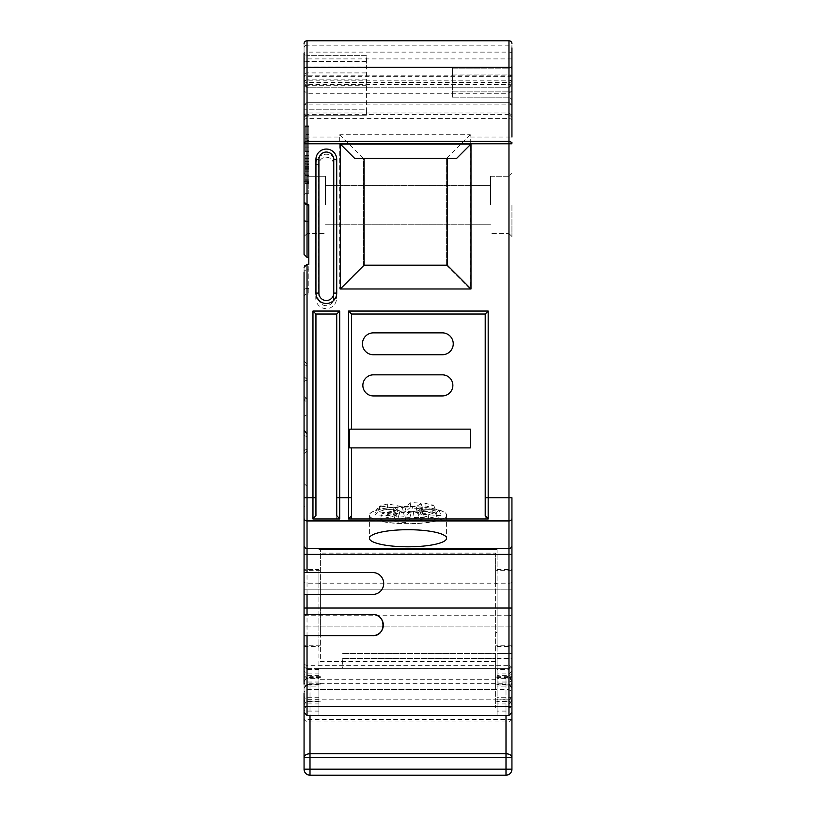 <?xml version="1.0" encoding="UTF-8"?>
<svg xmlns="http://www.w3.org/2000/svg" width="816" height="816" viewBox="0 0 816 816"><rect width="100%" height="100%" fill="white"/><g stroke="black" fill="none" stroke-linecap="round" stroke-linejoin="round"><path stroke-width="0.61" stroke-dasharray="4.08 3.06" d="M418.537 517.385A5.936 1.316 0 0 0 417.007 517.344A5.936 1.316 0 0 0 411.264 518.323L406.205 522.536L393.149 521.771L398.208 517.548A5.936 1.316 0 0 0 398.392 517.293A5.936 1.316 0 0 0 393.995 515.947L374.962 514.825L378.44 511.928L397.463 513.05A5.936 1.316 0 0 0 404.736 512.122L409.795 507.899L422.851 508.674L417.792 512.887A5.936 1.316 0 0 0 417.608 513.305A5.936 1.316 0 0 0 422.005 514.498L441.038 515.62L437.56 518.507L418.537 517.385L418.945 511.255A7.528 1.673 0 0 0 417.007 511.204A7.528 1.673 0 0 0 409.724 512.438L405.073 516.314L395.087 515.722L399.748 511.846A7.528 1.673 0 0 0 399.983 511.52A7.528 1.673 0 0 0 394.403 509.806L376.91 508.776L379.562 506.573L397.055 507.603A7.528 1.673 0 0 0 406.276 506.42L410.927 502.544L420.913 503.125L416.252 507.001A7.528 1.673 0 0 0 416.017 507.532A7.528 1.673 0 0 0 421.597 509.041L439.09 510.071L436.438 512.285L418.945 511.255M411.407 512.091A5.936 1.316 0 0 1 407.164 512.479A5.936 1.316 0 0 1 403.328 512.173L387.498 509.215L378.42 511.591L392.802 514.284A5.936 1.316 0 0 1 394.893 515.365A5.936 1.316 0 0 1 393.21 516.202L380.052 519.18L390.109 521.363L404.593 518.078A5.936 1.316 0 0 1 412.672 517.997L428.502 520.955L437.58 518.578L423.198 515.885A5.936 1.316 0 0 1 421.107 514.967A5.936 1.316 0 0 1 422.79 513.968L435.948 510.989L425.891 508.807L411.407 512.091L412.539 506.542A7.528 1.673 0 0 1 407.164 507.042A7.528 1.673 0 0 1 402.298 506.654L387.692 503.921L380.664 505.757L393.822 508.215A7.528 1.673 0 0 1 396.484 509.592A7.528 1.673 0 0 1 394.352 510.663L382.306 513.386L390.079 515.069L403.461 512.04A7.528 1.673 0 0 1 413.702 511.938L428.308 514.672L435.336 512.825L422.178 510.367A7.528 1.673 0 0 1 419.516 509.194A7.528 1.673 0 0 1 421.648 507.929L433.694 505.196L425.921 503.513L412.539 506.542M506.002 715.448L506.002 676.28L506.002 683.767L495.608 683.767L495.608 707.992L495.608 668.314L342.669 668.365L342.669 658.379L495.608 658.379L495.608 668.345L495.608 653.534L495.608 658.379L342.669 658.379L342.669 668.365L495.608 668.406L495.608 583.552L497.087 583.552L497.087 549.596L318.913 549.596L497.087 549.596L497.087 715.163L318.913 715.163L318.913 686.103L307.03 686.103L307.03 673.914L307.03 703.943L307.03 668.386A2.968 2.968 0 0 1 304.062 665.417L304.062 700.975L304.062 670.946L304.062 684.155L307.03 686.103L307.03 715.448M318.913 686.103L318.913 668.386L497.087 668.386L497.087 653.534L497.087 668.386L508.97 668.386L307.03 668.386L307.03 264.292L304.062 267.26L304.062 296.963L304.062 272.126A2.968 2.275 180 0 1 307.03 269.851L307.03 264.292A2.968 2.968 0 0 0 304.062 267.26L304.062 451.707A2.968 2.183 180 0 1 307.03 449.514L307.03 504.247L307.03 449.514A2.968 2.183 0 0 0 304.062 451.707L304.062 507.215L307.03 504.247M511.938 659.206L511.938 665.417L511.938 659.206M497.087 658.379L511.938 658.379L511.938 653.534L511.938 658.379L497.087 658.379M511.938 769.264L511.938 693.131A5.936 3.764 -0 0 0 506.002 689.367L309.998 689.367A5.936 3.764 0 0 0 304.062 693.131L304.062 769.264M511.938 608.042L511.938 569.568L511.938 608.042M320.392 632.533L320.392 583.552L318.913 583.552L318.913 569.568L318.913 646.507L318.913 632.533L320.392 632.533L320.392 661.552L495.608 661.552M304.062 608.042L304.062 569.568L318.913 569.568M408 546.934A38.607 8.548 180 0 1 369.393 538.387A38.607 8.548 180 0 1 408 529.839A38.607 8.548 180 0 1 446.607 538.387A38.607 8.548 180 0 1 408 546.934M408 523.77A38.607 8.548 180 0 1 369.393 515.222A38.607 8.548 180 0 1 408 506.665A38.607 8.548 180 0 1 446.607 515.222A38.607 8.548 180 0 1 408 523.77M408 506.532A38.607 8.548 180 0 0 369.393 515.09A38.607 8.548 180 0 0 408 523.637A38.607 8.548 180 0 0 446.607 515.09A38.607 8.548 180 0 0 408 506.532M495.608 632.533L497.087 632.533L497.087 646.507L497.087 583.552M511.938 204.898L511.938 236.528L511.938 204.898M511.938 677.219L511.938 687.919L511.938 666.529L508.97 669.497L508.97 684.94L508.97 669.497L497.087 669.497L497.087 677.219L497.087 669.497M304.062 677.219L304.062 687.919L304.062 677.219M304.062 204.898L304.062 236.528L304.062 173.267L304.062 204.898L304.062 173.267L307.03 176.236L307.03 204.898A2.968 2.968 0 0 1 304.062 201.94L304.062 254.357M307.03 436.387L307.03 486.428L307.03 436.387A2.968 2.183 0 0 1 304.062 434.204A2.968 2.183 180 0 0 307.03 436.387M304.062 408.184L304.062 453.757L304.062 408.184M307.03 401.339L307.03 450.789L307.03 401.339A2.968 2.285 -0 0 1 304.062 399.055A2.968 2.285 180 0 0 307.03 401.339M304.062 372.943L304.062 400.309L304.062 372.943M307.03 365.527L307.03 397.331L307.03 365.527A2.968 2.468 0 0 1 304.062 363.059A2.968 2.468 180 0 0 307.03 365.527M325.441 204.898L325.441 176.236L325.441 204.898M490.559 204.898L490.559 176.236L490.559 204.898M315.792 164.618L318.77 164.618A7.426 7.426 0 0 1 326.186 157.202A7.426 7.426 0 0 1 333.611 164.618L333.611 298.258A7.426 7.426 0 0 1 326.186 305.684A7.426 7.426 0 0 1 318.77 298.258L318.77 164.618A7.426 7.426 0 0 1 326.186 157.202A7.426 7.426 0 0 1 333.611 164.618L333.611 298.258A7.426 7.426 0 0 1 326.186 305.684A7.426 7.426 0 0 1 318.77 298.258L318.77 164.618A7.426 7.426 0 0 1 326.186 157.202A7.426 7.426 0 0 1 333.611 164.618L336.58 164.618A10.394 10.394 0 0 0 326.186 154.224A10.394 10.394 0 0 0 315.792 164.618L315.792 298.258A10.394 10.394 0 0 0 326.186 308.652A10.394 10.394 0 0 0 336.58 298.258L336.58 164.618M318.913 677.219L318.913 669.497L318.913 677.219M304.062 572.557L372.759 572.557A10.945 10.945 0 0 1 383.704 583.501A10.945 10.945 0 0 1 372.759 594.446L304.062 594.446L304.062 569.568M495.608 583.552L495.608 553.126L320.392 553.126L320.392 549.596L320.392 661.552M304.062 709.298L304.062 699.2L304.062 709.298M511.938 709.298L511.938 699.2L511.938 709.298M318.913 632.533L318.913 668.386L307.03 668.386A2.968 2.968 0 0 1 304.062 665.417A2.968 2.968 0 0 0 307.03 668.386A2.968 2.968 0 0 1 304.062 665.417M511.938 675.495L508.97 678.361L508.97 686.103L511.938 684.155L511.938 670.946L511.938 700.975L511.938 665.417A2.968 2.968 0 0 1 508.97 668.386L497.087 668.386L508.97 668.386L511.938 665.417L511.938 497.76L485.214 497.76L485.214 314.017L485.214 518.976L351.574 518.976L351.574 447.882L351.574 518.976M351.574 429.145L351.574 314.017L351.574 429.145L470.332 429.145L470.332 447.882L349.646 447.882L349.646 429.145L351.574 429.145L351.574 314.017L485.214 314.017L485.214 518.976M495.608 553.126L495.608 683.767M495.608 608.042L495.608 570.323L495.608 608.042M320.392 553.126L320.392 583.552M320.392 608.042L320.392 570.323L320.392 608.042M495.608 668.386L320.392 668.386L495.608 668.406M320.392 679.687L495.608 679.687M511.938 718.59C511.622 720.62 509.643 721.742 506.002 721.956L309.998 721.956C306.357 721.742 304.378 720.62 304.062 718.59M511.938 705.86C511.581 703.045 509.602 701.505 506.002 701.23L506.002 683.767A5.936 5.753 180 0 1 511.938 689.52L511.938 689.52A5.936 4.651 180 0 0 506.002 684.889L495.608 684.889M495.608 549.596L320.392 549.596L495.608 549.596M511.938 697.527L508.97 699.904L508.97 678.361L497.087 678.361L497.087 632.533M339.701 137.027L339.701 289.058L470.363 289.058L470.271 134.722L339.782 134.722L339.701 137.027L307.03 137.027L307.03 45.176L508.97 45.176A2.968 2.754 180 0 1 511.938 47.92L511.938 43.768A2.968 2.968 0 0 0 508.97 40.8L508.97 520.924L307.03 520.924A2.968 2.897 0 0 1 304.062 518.027L304.062 662.765A2.968 2.591 0 0 0 307.03 665.356L508.97 665.356L508.97 668.386A2.968 2.968 0 0 0 511.938 665.417L508.97 668.386A2.968 2.968 0 0 0 511.938 665.417M304.062 127.928L304.062 113.077L304.062 127.928L307.03 127.928L307.03 116.045A2.968 2.968 0 0 1 304.062 113.077A2.968 2.968 0 0 0 307.03 116.045L307.03 181.376L307.03 127.928L304.062 127.928M304.062 181.376L304.062 196.228L304.062 181.376L307.03 181.376L307.03 193.259A2.968 2.968 0 0 0 304.062 196.228A2.968 2.968 0 0 1 307.03 193.259L307.03 181.376L304.062 181.376M304.062 61.588L304.062 52.683L304.062 61.588L307.03 61.588L307.03 55.651A2.968 2.968 0 0 1 304.062 52.683A2.968 2.968 0 0 0 307.03 55.651L307.03 109.803L307.03 61.588L304.062 61.588L304.062 67.096L366.425 67.096L366.425 109.803L366.425 55.651L307.03 55.651L366.425 55.651L366.425 67.096M304.062 109.803L307.03 109.803L307.03 115.739L366.425 115.739L307.03 115.739L307.03 109.803L366.425 109.803L366.425 115.739L366.425 109.803L304.062 109.803L304.062 118.708L304.062 75.827A2.968 2.917 0 0 1 307.03 72.92L366.425 72.92M304.062 84.252A2.968 2.968 0 0 0 307.03 87.23L508.97 87.23L307.03 87.23L304.062 84.252L304.062 43.768A2.968 2.968 0 0 1 307.03 40.8L307.03 52.122L508.97 52.122A2.968 1.112 -0 0 1 511.938 53.234L511.938 43.768A2.968 2.968 0 0 0 508.97 40.8L307.03 40.8L508.97 40.8L508.97 114.383L508.97 40.8L307.03 40.8A2.968 2.968 0 0 0 304.062 43.768L304.062 201.94A2.968 2.968 0 0 0 307.03 204.908A2.968 2.968 0 0 1 304.062 201.94A2.968 2.968 0 0 0 307.03 204.908L304.062 201.94A2.968 2.968 0 0 0 307.03 204.908L307.03 233.56L307.03 176.236L307.03 204.898L307.03 176.236L304.062 173.267M304.062 105.284L307.03 102.316L508.97 102.316L307.03 102.316L304.062 105.284L307.03 102.316L307.03 114.383L307.03 40.8A2.968 2.968 0 0 0 304.062 43.768M511.938 76.306A2.968 1.112 0 0 0 508.97 75.194L307.03 75.194A2.968 1.112 0 0 0 304.062 76.306L304.062 53.234A2.968 1.112 0 0 1 307.03 52.122L307.03 102.316L508.97 102.316L511.938 105.284L511.938 65.147A2.968 2.968 0 0 1 508.97 68.126L508.97 97.818A2.968 2.968 0 0 1 511.938 100.786L511.938 74.062L511.938 91.882L508.97 91.882L508.97 68.126L452.543 68.126L452.543 97.818L508.97 97.818A2.968 2.968 0 0 1 511.938 100.786A2.968 2.968 0 0 0 508.97 97.818L508.97 91.882L511.938 91.882M308.815 151.021L308.815 125.858L308.815 151.021L305.245 151.021L305.245 125.858L308.815 125.858L305.245 125.858L305.245 151.021L308.815 151.021M308.815 155.601L308.815 183.059L308.815 155.601L308.815 183.059L308.815 155.601L308.815 183.059L308.815 155.601L308.815 183.059L308.815 155.601L305.245 155.601L308.815 155.601L305.245 155.601L305.245 179.846L308.815 179.846L308.815 169.861L308.815 179.846L305.245 179.846L305.245 155.601L305.245 183.059L308.815 183.059L308.815 182.529L305.245 182.529L305.245 155.601L308.815 155.601L305.245 155.601L308.815 155.601L305.245 155.601L308.815 155.601L305.245 155.601L305.245 183.059L305.245 179.846L308.815 179.846L305.245 179.846L305.245 183.059L308.815 183.059L305.245 183.059L305.245 155.601L305.245 183.059L308.815 183.059L305.245 183.059L308.815 183.059L305.245 183.059L305.245 155.601L308.815 155.601M308.815 127.928L308.815 193.259L308.815 127.928L307.03 127.928L308.815 127.928M308.815 155.244L308.815 183.416L308.815 155.244L305.245 155.244L305.245 164.516L308.815 164.516M308.815 151.48L308.815 126.317L308.815 151.48L305.245 151.48L305.245 126.317L308.815 126.317L305.245 126.317L305.245 151.48L308.815 151.48M308.815 143.065L308.815 147.064L308.815 143.065L305.245 143.065L308.815 143.065M308.815 140.668L308.815 147.064L308.815 134.589L308.815 140.668L305.245 140.668L305.245 134.589L308.815 134.589L308.815 138.261L308.815 134.589L305.245 134.589L305.245 138.261L308.815 138.261L305.245 138.261L305.245 134.589L305.245 140.668L308.815 140.668M511.938 712.48L511.938 709.206A2.968 1.877 0 0 1 508.97 711.083L508.97 686.103L497.087 686.103L497.087 715.163M508.97 668.386L508.97 678.065L497.087 678.035L497.087 686.103M318.913 678.361L318.913 703.943L318.913 673.914L318.913 678.361L307.03 678.361L304.062 675.495M511.938 675.393A2.968 2.642 0 0 1 508.97 678.035L508.97 703.943L508.97 699.904L497.087 699.904L497.087 678.361M318.913 699.904L307.03 699.904L304.062 697.527M511.938 677.515A2.968 0.551 0 0 1 508.97 678.065L497.087 678.065L497.087 699.904M497.087 677.219L497.087 684.94L497.087 677.219M470.363 137.027L511.938 137.027L511.938 120.442A2.968 1.846 180 0 0 508.97 118.595L307.03 118.595A2.968 1.846 180 0 0 304.062 120.442M511.938 105.284L508.97 102.316L511.938 105.284M315.935 515.59L315.935 314.017L315.935 515.59L315.935 314.017L312.967 314.017L312.967 518.976L336.722 518.976L336.722 314.017L336.722 497.76L351.574 497.76M304.062 272.126A2.968 2.275 0 0 1 307.03 269.851L307.03 293.984L308.815 293.984L307.03 293.984L307.03 288.436L308.815 288.436L307.03 288.436L307.03 269.851L308.815 269.851L307.03 269.851L307.03 264.292A2.968 2.968 0 0 0 304.062 267.26A2.968 2.968 0 0 1 307.03 264.292L308.815 264.292L307.03 264.292L308.815 264.292L308.815 293.984L308.815 204.908L308.815 257.336L308.815 204.908L307.03 204.908L307.03 137.027L304.062 137.027M312.967 314.017L336.722 314.017L336.722 518.976M511.938 115.168L508.97 112.996L307.03 112.996L304.062 115.168M508.97 114.383L307.03 114.383L508.97 114.383L511.938 117.351L508.97 114.383M511.938 90.923L508.97 93.259L307.03 93.259L304.062 90.923M308.815 116.045L307.03 116.045L308.815 116.045M308.815 193.259L307.03 193.259A2.968 2.968 0 0 0 304.062 196.228A2.968 2.968 0 0 1 307.03 193.259L308.815 193.259M318.913 715.163L318.913 583.552M508.97 97.818L452.543 97.818L452.543 68.126L508.97 68.126A2.968 2.968 0 0 0 511.938 65.147A2.968 2.968 0 0 1 508.97 68.126M354.572 158.294L364.069 158.294L364.069 265.2L447.219 265.2L447.219 158.294L456.725 158.294M447.219 158.294L364.069 158.294M363.457 265.302L363.457 158.396L446.607 158.396L446.607 265.302L363.457 265.302L363.457 158.396L446.607 158.396L446.607 265.302L363.457 265.302L339.701 289.058M305.245 164.516L305.245 183.416L305.245 163.241L308.815 163.241M305.245 163.241L305.245 155.244M305.245 169.799L308.815 169.799M305.245 173.043L308.815 173.043M305.245 175.828L308.815 175.828M305.245 180.203L308.815 180.203M305.245 174.859L308.815 174.859M305.245 175.216L308.815 175.216M305.245 183.416L308.815 183.416M305.245 175.899L308.815 175.899M305.245 163.159L308.815 163.159M305.245 158.457L308.815 158.457M305.245 164.873L308.815 164.873M305.245 179.846L305.245 170.932L305.245 179.846L308.815 179.846L305.245 179.846L305.245 169.861L305.245 179.846L308.815 179.846M305.245 167.729L308.815 167.729L305.245 167.729M305.245 166.627L308.815 166.627M305.245 167.902L308.815 167.902M305.245 175.491L308.815 175.491L305.245 175.481M305.245 170.932L308.815 170.932L305.245 170.932M305.245 183.059L305.245 182.529L305.245 183.059L308.815 183.059L305.245 183.059M305.245 166.658L308.815 166.658L305.245 166.658M305.245 175.103L308.815 175.103M305.245 169.861L308.815 169.861L305.245 169.861M305.245 174.95L308.815 174.95M305.245 147.064L308.815 147.064L305.245 147.064L305.245 140.668L305.245 147.064M373.412 354.746A10.945 10.945 0 0 1 362.457 343.801A10.945 10.945 0 0 1 373.412 332.857L442.303 332.857A10.945 10.945 0 0 1 453.247 343.801A10.945 10.945 0 0 1 442.303 354.746L373.412 354.746M373.412 395.933A10.557 10.557 0 0 1 362.855 385.376A10.557 10.557 0 0 1 373.412 374.83L442.303 374.83A10.557 10.557 0 0 1 452.86 385.376A10.557 10.557 0 0 1 442.303 395.933L373.412 395.933M351.574 314.017L485.214 314.017L351.574 314.017M315.935 314.017L336.722 314.017L315.935 314.017M351.574 447.882L351.574 515.59M318.913 159.457L318.913 293.097A7.426 7.426 0 0 0 326.329 300.523A7.426 7.426 0 0 0 333.754 293.097L333.754 159.457M446.607 265.302L470.363 289.058M470.271 134.722L446.607 158.396M339.782 134.722L363.457 158.396M308.815 221.258L307.03 221.258L307.03 257.326L307.03 221.258L308.815 221.258L307.03 221.258L307.03 204.908L308.815 204.908L307.03 204.908L308.815 204.908L307.03 204.908L307.03 221.258L307.03 204.908A2.968 2.968 0 0 1 304.062 201.94M307.03 115.739A2.968 2.968 0 0 0 304.062 118.708A2.968 2.968 0 0 1 307.03 115.739A2.968 2.968 0 0 0 304.062 118.708M304.062 117.351L307.03 114.383L304.062 117.351M307.03 293.984A2.968 2.968 0 0 0 304.062 296.963A2.968 2.968 0 0 1 307.03 293.984A2.968 2.968 0 0 0 304.062 296.963M508.97 87.23L511.938 84.252A2.968 2.968 0 0 1 508.97 87.23M508.97 40.8A2.968 2.968 0 0 1 511.938 43.768M304.062 626.902L304.062 589.183L304.062 626.902L511.938 626.902L304.062 626.902M511.938 589.183L304.062 589.183L511.938 589.183L511.938 626.902L511.938 589.183M307.03 635.633L372.759 635.633M372.759 614.519L304.062 614.519M320.392 683.767L309.998 683.767A5.936 5.753 180 0 0 304.062 689.52A5.936 4.651 180 0 1 309.998 684.889L309.998 715.448M320.392 707.992L309.998 707.992L309.998 701.23C306.398 701.505 304.419 703.045 304.062 705.86M497.087 653.534L511.938 653.534L497.087 653.534M342.669 658.379L495.608 658.379L342.669 658.379M342.669 653.534L495.608 653.534L342.669 653.534M435.336 512.825L437.58 518.578M428.308 514.672L428.502 520.955M390.079 515.069L390.109 521.363M382.306 513.386L380.052 519.18M380.664 505.757L378.42 511.591M387.692 503.921L387.498 509.215M425.921 503.513L425.891 508.807M433.694 505.196L435.948 510.989M420.913 503.125L422.851 508.674M410.927 502.544L409.795 507.899M379.562 506.573L378.44 511.928M376.91 508.776L374.962 514.825M395.087 515.722L393.149 521.771M405.073 516.314L406.205 522.536M436.438 512.285L437.56 518.507M439.09 510.071L441.038 515.62M309.998 775.2L309.998 707.992A5.936 2.03 0 0 1 304.062 705.962M495.608 701.23L506.002 701.23L506.002 707.992L495.608 707.992M511.938 705.962A5.936 2.03 0 0 1 506.002 707.992L506.002 775.2M508.97 204.898L508.97 233.56L508.97 204.898M307.03 677.219L307.03 669.497L307.03 677.219M495.608 683.349L320.392 683.349M320.392 701.23L309.998 701.23L309.998 684.889L320.392 684.889M320.392 677.423L309.998 677.423A5.936 5.753 180 0 0 304.062 683.176M511.938 683.176A5.936 5.753 180 0 0 506.002 677.423L495.608 677.423M495.608 689.561L320.392 689.561M495.608 668.314L320.392 668.314L495.608 668.314M318.913 711.083L307.03 711.083A2.968 1.877 180 0 1 304.062 709.206M508.97 715.448L508.97 711.083L497.087 711.083M318.913 678.035L307.03 678.035L318.913 678.065M511.938 672.466A2.968 2.856 180 0 1 508.97 675.322L497.087 675.322M318.913 675.322L307.03 675.322A2.968 2.856 0 0 1 304.062 672.466M511.938 679.147A2.968 2.876 180 0 1 508.97 682.023L497.087 682.023M318.913 682.023L307.03 682.023A2.968 2.876 0 0 1 304.062 679.147M511.938 682.176A2.968 2.275 180 0 1 508.97 684.44L497.087 684.44M318.913 684.44L307.03 684.44A2.968 2.275 0 0 1 304.062 682.176M511.938 698.873A2.968 2.672 0 0 1 508.97 701.546L497.087 701.546M318.913 701.546L307.03 701.546A2.968 2.672 180 0 1 304.062 698.873M511.938 695.987A2.968 1.703 0 0 1 508.97 697.69L497.087 697.69M318.913 697.69L307.03 697.69A2.968 1.703 180 0 1 304.062 695.987M511.938 518.027A2.968 2.897 180 0 1 508.97 520.924L508.97 615.713L307.03 615.713A2.968 1.816 0 0 1 304.062 613.897M511.938 613.897A2.968 1.816 180 0 1 508.97 615.713L508.97 665.356A2.968 2.591 180 0 0 511.938 662.765M511.938 581.879A2.968 1.306 180 0 1 508.97 583.195L307.03 583.195A2.968 1.306 0 0 1 304.062 581.879M511.938 545.363A2.968 2.897 180 0 1 508.97 548.26L307.03 548.26A2.968 2.897 0 0 1 304.062 545.363M315.935 497.76L304.062 497.76M304.062 47.92A2.968 2.754 180 0 1 307.03 45.176L307.03 40.8M511.938 79.142A2.968 1.642 0 0 1 508.97 80.794L307.03 80.794A2.968 1.642 0 0 1 304.062 79.142M511.938 82.885A2.968 1.642 0 0 1 508.97 84.527L307.03 84.527A2.968 1.642 0 0 1 304.062 82.885M511.938 106.162A2.968 2.081 -0 0 0 508.97 104.081L307.03 104.081A2.968 2.081 0 0 0 304.062 106.162M511.938 79.693A2.968 2.887 180 0 1 508.97 82.579L307.03 82.579A2.968 2.887 0 0 1 304.062 79.693M511.938 76.714L304.062 76.714M511.938 58.905L304.062 58.905M308.815 181.376L307.03 181.376L308.815 181.376M452.543 91.882L508.97 91.882L452.543 91.882M452.543 74.062L511.938 74.062L452.543 74.062M366.425 61.588L307.03 61.588L366.425 61.588M366.425 85.67L304.062 85.67M366.425 79.835L307.03 79.835A2.968 2.917 0 0 0 304.062 82.753M305.245 171.217L308.815 171.217M305.245 168.351L308.815 168.351M305.245 161.476L308.815 161.476M305.245 163.108L308.815 163.108M336.58 298.258L333.611 298.258A7.426 7.426 0 0 1 326.186 305.684A7.426 7.426 0 0 1 318.77 298.258L315.792 298.258M307.03 257.326L307.03 221.258A2.968 0.928 0 0 1 304.062 220.33A2.968 0.928 180 0 0 307.03 221.258A2.968 0.928 0 0 1 304.062 220.33M304.062 382.816A2.968 2.468 180 0 1 307.03 380.348A2.968 2.468 0 0 0 304.062 382.816M304.062 417.313A2.968 2.285 180 0 1 307.03 415.038A2.968 2.285 0 0 0 304.062 417.313M304.062 677.515A2.968 0.551 180 0 0 307.03 678.065A2.968 2.642 180 0 1 304.062 675.393M307.03 288.436A2.968 2.275 180 0 0 304.062 290.71A2.968 2.275 0 0 1 307.03 288.436M421.648 507.929L422.79 513.968M422.178 510.367L423.198 515.885M413.702 511.938L412.672 517.997M403.461 512.04L404.593 518.078M394.352 510.663L393.21 516.202M393.822 508.215L392.802 514.284M402.298 506.654L403.328 512.173M421.597 509.041L422.005 514.498M416.252 507.001L417.792 512.887M406.276 506.42L404.736 512.122M397.055 507.603L397.463 513.05M394.403 509.806L393.995 515.947M399.748 511.846L398.208 517.548M409.724 512.438L411.264 518.323M511.938 645.752L495.608 645.752M320.392 645.752L304.062 645.752M369.393 515.222L369.393 538.387M369.393 515.09L369.393 538.254M497.087 569.568L511.938 569.568M508.97 233.56L511.938 236.528L508.97 233.56L490.559 233.56L508.97 233.56M497.087 684.94L508.97 684.94L511.938 687.919M318.913 684.94L307.03 684.94L304.062 687.919M307.03 233.56L304.062 236.528L307.03 233.56L325.441 233.56L307.03 233.56M307.03 434.041L304.062 431.072L307.03 434.041M307.03 399.279L304.062 396.311L307.03 399.279M307.03 364.028L304.062 361.06L307.03 364.028M325.441 176.236L307.03 176.236L325.441 176.236M490.559 176.236L508.97 176.236L511.938 173.267L508.97 176.236L490.559 176.236M318.913 669.497L307.03 669.497L304.062 666.529M490.559 185.599L325.441 185.599L490.559 185.599M511.938 699.2L304.062 699.2M511.938 682.227C511.04 678.116 509.051 676.138 506.002 676.28L495.608 676.28M320.392 676.28L309.998 676.28C308.377 675.179 306.398 677.158 304.062 682.227M511.938 719.396L304.062 719.396M304.062 646.507L318.913 646.507M490.559 224.196L325.441 224.196L490.559 224.196M511.938 670.946L508.97 673.914L497.087 673.914M318.913 673.914L307.03 673.914L304.062 670.946M511.938 700.975L508.97 703.943L497.087 703.943M318.913 703.943L307.03 703.943L304.062 700.975M307.03 379.522L304.062 376.543M307.03 397.331L304.062 400.309M307.03 432.97L304.062 430.001M307.03 450.789L304.062 453.757M307.03 486.428L304.062 483.46M497.087 646.507L511.938 646.507M446.607 515.09L446.607 538.254M446.607 515.222L446.607 538.387M320.392 570.323L304.062 570.323M511.938 570.323L495.608 570.323M421.107 514.967L419.516 509.194M394.893 515.365L396.484 509.592M417.608 513.305L416.017 507.532M398.392 517.293L399.983 511.52"/><path stroke-width="1.22" d="M408 529.706A38.607 8.548 180 0 0 369.393 538.254A38.607 8.548 180 0 0 408 546.802A38.607 8.548 180 0 0 446.607 538.254A38.607 8.548 180 0 0 408 529.706M304.062 684.155L304.062 594.446L372.759 594.446A10.945 10.945 0 0 0 383.704 583.501A10.945 10.945 0 0 0 372.759 572.557L304.062 572.557L304.062 272.126M307.03 594.446L307.03 608.042L304.062 608.042L304.062 572.557M307.03 715.448L508.97 715.448L508.97 608.042L307.03 608.042L307.03 614.519L372.759 614.519C386.376 613.887 386.376 636.286 372.759 635.633L304.062 635.633L307.03 635.633L307.03 715.448L304.062 712.48M351.574 314.017L351.574 429.145L349.646 429.145L349.646 447.882L351.574 447.882L351.574 515.59L348.605 518.976L488.182 518.976L485.214 515.59L485.214 314.017L351.574 314.017L348.605 311.049L488.182 311.049L488.182 518.976M511.938 693.131L511.938 769.264A5.936 5.936 0 0 1 506.002 775.2L309.998 775.2A5.936 5.936 0 0 1 304.062 769.264L304.062 693.131M304.062 507.215L304.062 518.027A2.968 2.897 0 0 0 307.03 520.924L307.03 572.557M304.062 662.765L304.062 665.417M304.062 173.267L304.062 204.898M304.062 127.928L304.062 181.376L304.062 127.928M304.062 61.588L304.062 109.803M304.062 75.827L304.062 67.096M308.815 221.258L307.03 221.258L307.03 257.336L304.062 254.357L304.062 53.234M304.062 76.306L304.062 84.252M511.938 677.219L511.938 666.529M511.938 53.234L511.938 137.027M511.938 120.442L511.938 105.284M511.938 65.147L511.938 47.92M511.938 608.053L508.97 608.042L508.97 497.76L511.938 497.76L511.938 712.48L508.97 715.448M511.938 709.206L511.938 684.155M511.938 100.786L511.938 91.882M511.938 43.768A2.968 2.968 0 0 0 508.97 40.8L307.03 40.8A2.968 2.968 0 0 0 304.062 43.768M511.938 142.453L508.97 141.26L307.03 141.26L304.062 142.453M511.938 143.779L304.062 143.779M340.313 288.966L340.313 144.044L470.985 144.044L470.985 288.966L340.313 288.966L364.069 265.2L447.219 265.2L447.219 158.294M304.062 267.26L307.03 264.292L308.815 264.292L308.815 204.908L307.03 204.908L304.062 201.94M339.701 518.976L336.722 515.59L336.722 314.017L339.701 311.049L339.701 518.976L312.967 518.976L315.935 515.59L312.967 518.976L312.967 497.76L307.03 497.76L307.03 520.924L508.97 520.924A2.968 2.897 180 0 0 511.938 518.027M364.069 158.294L364.069 265.2M470.985 144.044L456.725 158.294L354.572 158.294L340.313 144.044M485.214 515.59L485.214 497.76L508.97 497.76L508.97 67.381L307.03 67.381L307.03 221.258A2.968 0.928 180 0 1 304.062 220.33M373.412 332.857A10.945 10.945 0 0 0 362.457 343.801A10.945 10.945 0 0 0 373.412 354.746L442.303 354.746A10.945 10.945 0 0 0 453.247 343.801A10.945 10.945 0 0 0 442.303 332.857L373.412 332.857M373.412 374.83A10.557 10.557 0 0 0 362.855 385.376A10.557 10.557 0 0 0 373.412 395.933L442.303 395.933A10.557 10.557 0 0 0 452.86 385.376A10.557 10.557 0 0 0 442.303 374.83L373.412 374.83M351.574 447.882L470.332 447.882L470.332 429.145L351.574 429.145M336.722 515.59L336.722 497.76L348.605 497.76L348.605 311.049M336.722 314.017L315.935 314.017L315.935 515.59M318.913 159.457A7.426 7.426 0 0 1 326.329 152.041A7.426 7.426 0 0 1 333.754 159.457A7.426 7.426 0 0 0 326.329 152.041A7.426 7.426 0 0 0 318.913 159.457L318.913 293.097A7.426 7.426 0 0 0 326.329 300.523A7.426 7.426 0 0 0 333.754 293.097L333.754 159.457A7.426 7.426 0 0 0 326.329 152.041A7.426 7.426 0 0 0 318.913 159.457L315.935 159.457A10.394 10.394 0 0 1 326.329 149.063A10.394 10.394 0 0 1 336.722 159.457L336.722 293.097A10.394 10.394 0 0 1 326.329 303.491A10.394 10.394 0 0 1 315.935 293.097L315.935 159.457M470.985 288.966L447.219 265.2M315.935 314.017L312.967 311.049L339.701 311.049M485.214 314.017L488.182 311.049M307.03 614.519L304.062 614.519M372.759 635.633A10.557 10.557 0 0 0 383.316 625.076A10.557 10.557 0 0 0 372.759 614.519M304.062 705.881A2.968 0.765 0 0 0 307.03 706.646L508.97 706.646A2.968 0.765 180 0 0 511.938 705.881M309.998 775.2L506.002 775.2L506.002 753.749L309.998 753.749L309.998 775.2C306.388 774.853 304.409 772.864 304.062 769.264M511.938 757.513A5.936 3.764 -0 0 0 506.002 753.749L506.002 715.448M309.998 715.448L309.998 753.749A5.936 3.764 0 0 0 304.062 757.513M511.938 757.574L304.062 757.574M511.938 769.162L304.062 769.162M307.03 40.8L307.03 67.381A2.968 1.224 180 0 0 304.062 68.605M511.938 68.605A2.968 1.224 180 0 0 508.97 67.381L508.97 40.8M307.03 264.292L307.03 497.76L304.062 497.76M315.935 497.76L312.967 497.76L312.967 311.049M348.605 518.976L348.605 497.76L351.574 497.76M511.938 545.629A2.968 2.897 180 0 1 508.97 548.525L307.03 548.525A2.968 2.897 0 0 1 304.062 545.629M511.938 554.411L304.062 554.411M315.935 293.097L318.913 293.097A7.426 7.426 0 0 0 326.329 300.523A7.426 7.426 0 0 0 333.754 293.097L336.722 293.097M333.754 159.457L336.722 159.457M307.03 257.326L308.815 257.326L307.03 257.336L304.062 254.357M506.002 775.2C509.612 774.853 511.591 772.864 511.938 769.264"/></g></svg>
